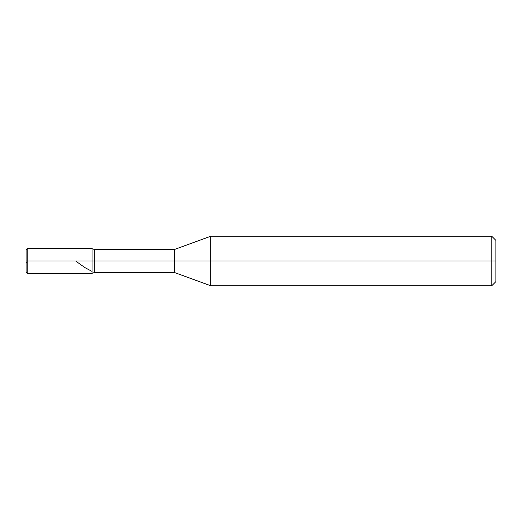 <?xml version="1.0" encoding="UTF-8"?>
<svg xmlns="http://www.w3.org/2000/svg" width="522" height="522" viewBox="0 0 522 522"><rect width="100%" height="100%" fill="white"/><g stroke="black" fill="none" stroke-linecap="round" stroke-linejoin="round"><path stroke-width="0.78" d="M27.17 261L27.17 273.365L27.17 261L27.17 273.365L27.17 261L92.035 261L92.035 273.365L92.035 248.635L92.035 273.365L92.035 248.635L92.035 261L27.17 261L27.17 248.635L27.17 261L27.17 248.635L27.17 261L26.1 261L26.1 272.295L26.1 261L27.17 261M26.1 272.21L26.1 249.705L26.1 262.364L27.17 263.303M94.299 261L94.299 272.536L94.299 261L92.035 261L94.299 261L94.299 272.536L94.299 261L174.459 261L174.459 272.536L174.459 261L174.459 272.536L174.459 261L210.692 261L210.692 285.723L210.692 261L210.692 285.723L210.692 261L491.776 261L491.776 285.723L491.776 236.277L491.776 261L491.776 236.277L491.776 261L495.9 261L495.9 281.606L495.9 240.394L495.9 261L210.692 261L210.692 236.277L210.692 261L210.692 236.277L210.692 261L174.459 261L174.459 249.464L174.459 261L174.459 249.464L174.459 261L94.299 261L94.299 249.464L94.299 261M75.638 261L84.832 267.571L92.035 271.401M495.9 281.606L491.776 285.723L210.692 285.723L174.459 272.536L94.299 272.536L92.035 273.365L27.17 273.365L26.1 272.295M495.9 240.394L491.776 236.277L210.692 236.277L174.459 249.464L94.299 249.464L92.035 248.635L27.17 248.635L26.1 249.705"/></g></svg>

